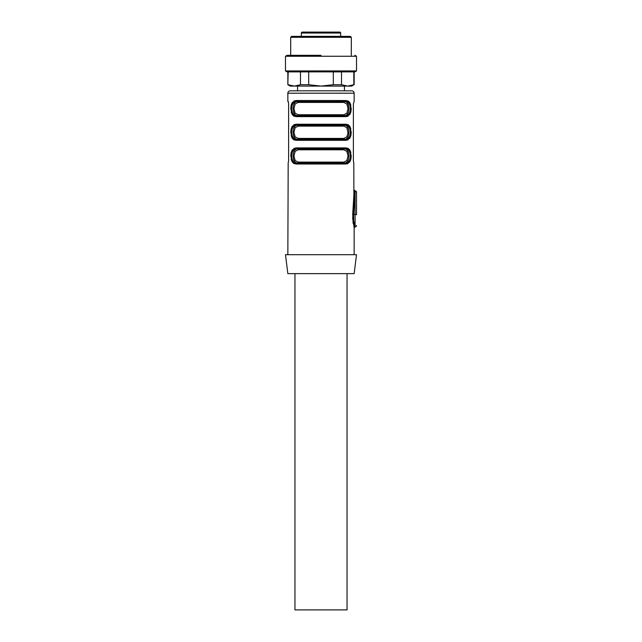 <?xml version="1.0" encoding="UTF-8"?>
<svg xmlns="http://www.w3.org/2000/svg" width="642" height="642" viewBox="0 0 642 642"><rect width="100%" height="100%" fill="white"/><g stroke="black" fill="none" stroke-linecap="round" stroke-linejoin="round"><path stroke-width="0.96" d="M321 36.361L350.363 36.361L351.31 37.308L290.69 37.308L291.637 36.361L321 36.361M321 55.308L287.776 55.308L321 55.308M354.882 55.308L356.519 56.255L285.481 56.255L287.118 55.308M321 70.933L285.481 70.933L356.519 70.933L356.519 56.255M285.481 56.255L285.481 70.933L287.118 71.88L354.882 71.88L356.519 70.933M333.302 71.88L308.698 71.88L308.698 84.728L321 86.092L333.302 84.728L333.302 71.88M288.186 84.728L294.341 86.092L290.216 86.092L287.849 84.728L288.186 71.88M333.302 84.728L341.504 84.728L347.659 86.092L294.341 86.092L300.496 84.728L300.496 71.88M300.496 84.728L308.698 84.728M341.504 84.728L341.504 71.88M353.814 84.728L351.784 86.092L347.659 86.092L353.814 84.728L353.814 71.88M353.244 208.321L352.731 214.059L353.638 214.364L353.702 220.8L355.098 226.875L354.151 227.814L352.594 217.815M356.519 225.446A1.42 1.42 0 0 1 355.098 226.875L355.098 191.846L353.638 214.364L355.098 214.364A1.42 0.457 180 0 1 356.519 214.813L356.519 192.295A1.42 1.42 0 0 0 355.098 190.875L355.026 191.846L354.079 191.541L352.731 214.059L353.108 223.416M288.427 101.95L287.849 101.484L287.849 93.194L354.151 93.194L354.151 101.484L353.381 103.779M288.186 101.484L288.619 103.683M288.619 160.685L288.186 163.052L288.619 160.685L288.619 103.852M287.849 254.697L288.186 163.052M354.151 254.697L354.151 227.814M353.894 197.367L353.798 163.052M353.381 160.685L353.814 163.052L353.381 160.685L353.381 103.852M291.653 155.926C291.773 160.604 293.506 162.98 296.853 163.052L296.147 163.999L293.875 163.509L292.246 162.033L290.786 155.974L291.123 152.587L292.23 149.891L296.147 147.901L293.875 148.39M345.853 147.901A0.947 0.706 90 0 1 345.147 148.848C348.47 148.904 350.211 151.263 350.347 155.926C350.227 160.604 348.494 162.98 345.147 163.052L296.853 163.052C293.53 162.996 291.789 160.636 291.653 155.974C291.773 151.295 293.506 148.92 296.853 148.848L296.147 147.901L345.853 147.901L348.125 148.39L349.754 149.867L351.214 155.918L350.877 159.304L349.77 162.009L345.853 163.999L348.125 163.509M350.347 132.292C350.227 127.614 348.494 125.238 345.147 125.166C348.47 125.222 350.211 127.581 350.347 132.244C350.227 136.923 348.494 139.298 345.147 139.37L296.853 139.37C293.53 139.314 291.789 136.955 291.653 132.292C291.773 127.614 293.506 125.238 296.853 125.166L345.147 125.166L345.853 124.219L348.125 124.709L349.754 126.185L351.214 132.236L350.877 135.631L349.77 138.327L345.853 140.317L348.125 139.828M291.653 132.244C291.773 136.923 293.506 139.298 296.853 139.37A0.947 0.706 90 0 0 296.147 140.317L293.875 139.828L292.246 138.351L290.786 132.292L291.123 128.906L292.23 126.209L296.147 124.219L293.875 124.709M350.347 108.61C350.227 103.932 348.494 101.556 345.147 101.484C348.47 101.54 350.211 103.9 350.347 108.562C350.227 113.241 348.494 115.616 345.147 115.688L296.853 115.688C293.53 115.632 291.789 113.273 291.653 108.61C291.773 103.932 293.506 101.556 296.853 101.484L345.147 101.484L345.853 100.537L348.125 101.027L349.754 102.503L351.214 108.562L350.877 111.949L349.77 114.645L345.853 116.635L348.125 116.146M291.653 108.562C291.773 113.241 293.506 115.616 296.853 115.688A0.947 0.706 90 0 0 296.147 116.635L293.875 116.146L292.246 114.669L290.786 108.618L291.123 105.232L292.23 102.527L296.147 100.537L293.875 101.027M350.877 105.232L349.77 102.527L347.763 100.866M291.123 111.949L292.23 114.645L294.237 116.306M350.877 128.906L349.77 126.209L347.763 124.548M291.123 135.631L292.23 138.327L294.237 139.988M350.877 152.587L349.77 149.891L347.763 148.23M291.123 159.304L292.23 162.009L294.237 163.67M285.481 254.697L356.519 254.697L354.151 273.636L287.849 273.636L285.481 254.697M354.151 93.194A2.367 2.367 0 0 0 351.784 90.827L290.216 90.827A2.367 2.367 0 0 0 287.849 93.194M345.147 148.848L296.853 148.848L345.147 148.848C348.494 148.92 350.227 151.295 350.347 155.974M296.853 163.052L345.147 163.052L345.853 163.999L296.147 163.999M345.147 139.37L345.853 140.317L296.147 140.317M345.147 125.166L296.853 125.166L296.147 124.219L345.853 124.219M345.147 101.484L344.513 101.484C347.346 101.765 348.807 104.132 348.895 108.586C348.807 113.04 347.346 115.408 344.513 115.688L345.853 116.635L296.147 116.635M296.853 101.484L298.193 102.431L295.135 103.988L293.956 108.61L295.151 113.201L298.193 114.741A0.947 0.698 90 0 1 297.487 115.688C294.654 115.408 293.193 113.04 293.105 108.586C293.193 104.132 294.654 101.765 297.487 101.484L296.147 100.537L345.853 100.537M293.105 155.95C293.193 151.496 294.654 149.129 297.487 148.848C294.654 149.129 293.193 151.496 293.105 155.95C293.193 160.404 294.654 162.771 297.487 163.052L298.193 162.105L343.807 162.105L346.865 160.548L348.044 155.926L346.849 151.335L343.807 149.795A0.947 0.698 90 0 1 344.513 148.848C347.346 149.129 348.807 151.496 348.895 155.95C348.807 160.404 347.346 162.771 344.513 163.052C347.346 162.771 348.807 160.404 348.895 155.95M348.895 132.268C348.807 136.722 347.346 139.089 344.513 139.37C347.346 139.089 348.807 136.722 348.895 132.268C348.807 127.814 347.346 125.447 344.513 125.166L343.807 126.113L346.849 127.654L348.028 132.926L346.865 136.866L343.807 138.423L298.193 138.423A0.947 0.698 90 0 1 297.487 139.37C294.654 139.089 293.193 136.722 293.105 132.268C293.193 127.814 294.654 125.447 297.487 125.166C294.654 125.447 293.193 127.814 293.105 132.268M348.758 106.676L347.868 103.707M344.513 101.484L343.807 102.431L346.849 103.972L348.044 108.562L346.865 113.185L343.807 114.741L344.513 115.688C347.346 115.408 348.807 113.04 348.895 108.586M293.242 110.496L294.132 113.474M297.487 101.484C294.654 101.765 293.193 104.132 293.105 108.586M348.758 130.358L347.868 127.381M293.242 134.178L294.132 137.155M348.758 154.04L347.868 151.063M293.242 157.86L294.132 160.829M344.441 90.827L344.441 86.092M297.559 90.827L297.559 86.092M297.487 148.848L298.193 149.795L295.135 151.351L293.956 155.974L295.151 160.564L298.193 162.105M344.513 163.052L343.807 162.105M344.513 139.37L343.807 138.423M297.487 125.166L298.193 126.113L295.135 127.67L293.956 132.292L295.151 136.882L298.193 138.423M347.049 273.636L347.049 609.9L294.951 609.9L294.951 273.636M301.347 36.361L301.347 33.047A0.947 0.947 0 0 1 302.294 32.1L339.706 32.1A0.947 0.947 0 0 1 340.653 33.047L340.653 36.361M356.519 192.295A1.42 0.457 0 0 0 355.098 191.846L355.098 190.875M343.807 149.795L298.193 149.795M298.193 126.113L343.807 126.113M343.807 114.741L298.193 114.741M298.193 102.431L343.807 102.431M301.347 33.047L340.653 33.047M290.69 55.308L290.69 37.308M351.31 55.308L351.31 37.308M287.849 84.728L287.849 71.88M354.151 84.728L354.151 71.88M355.058 190.899L354.111 189.968"/></g></svg>
